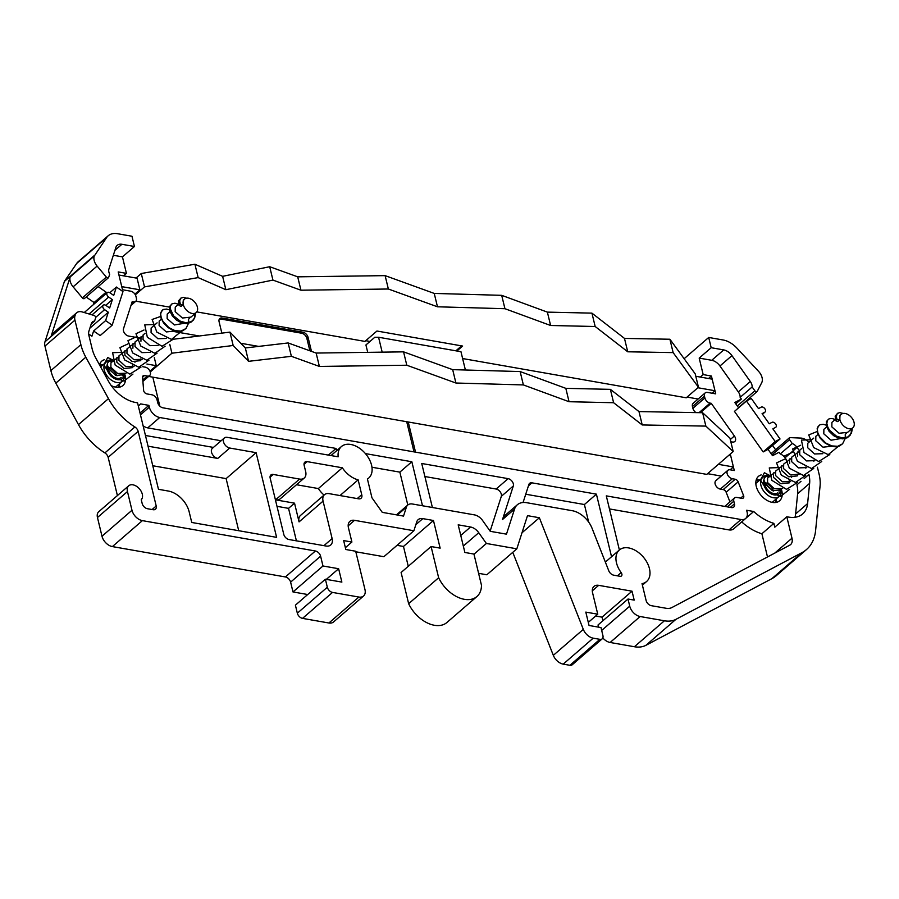 <?xml version="1.0" encoding="UTF-8"?>
<svg xmlns="http://www.w3.org/2000/svg" width="899" height="899" viewBox="0 0 899 899"><rect width="100%" height="100%" fill="white"/><g stroke="black" fill="none" stroke-linecap="round" stroke-linejoin="round"><path stroke-width="1.35" d="M769.072 475.211A12.519 8.113 49.1 0 0 763.824 476.515A12.519 8.113 49.1 0 0 763.307 477.032L763.824 476.515M780.961 490.022A12.519 8.113 -130.9 0 1 779.017 496.495A12.519 8.113 -130.9 0 1 768.847 495.922A12.519 8.113 -130.9 0 1 760.914 485.291A12.519 8.113 -130.9 0 1 762.622 477.56L756.632 482.752A12.519 8.113 -130.9 0 0 755.834 483.595M854.05 422.328A8.911 5.776 49.1 0 0 853.769 421.373A8.911 5.776 49.1 0 0 847.959 414.506A8.911 5.776 49.1 0 0 841.172 414.36A8.911 5.776 49.1 0 0 839.958 419.855A8.911 5.776 49.1 0 0 845.611 427.418A8.911 5.776 49.1 0 0 852.836 427.834A8.911 5.776 49.1 0 0 854.05 422.328M839.835 419.822L837.07 419.766L835.744 420.732L837.744 421.631L839.835 419.822L839.947 415.417L841.172 414.36M852.836 427.834L847.588 432.363L839.082 433.262L831.845 426.879L831.912 422.373L835.306 419.44M780.512 490.416A10.44 6.765 -130.9 0 1 770.342 493.382A10.44 6.765 -130.9 0 1 763.869 480.032L764.791 482.066A8.911 5.776 49.1 0 0 764.97 484.752A8.911 5.776 49.1 0 0 770.623 492.315A8.911 5.776 49.1 0 0 777.849 492.719M778.972 491.079A8.911 5.776 49.1 0 0 779.287 489.629M838.093 446.533L828.237 454.647L813.685 447.567L808.74 434.936L817.202 431.486M829.799 454.534L818.674 461.535L803.998 452.534L801.425 440.094L811.842 439.746M821.753 461.49L811.539 468.548L797.402 461.254L792.637 448.983L800.672 445.241M813.606 460.187L813.842 461.198M813.719 468.446L803.492 475.504L789.367 468.21L784.602 455.939L792.637 452.197M805.571 467.143L805.807 468.154M805.684 475.402L795.458 482.46L781.321 475.166L776.556 462.895L784.602 459.153M797.525 474.099L797.773 475.11M797.649 482.358L786.524 489.359L771.848 480.358L769.263 467.929L779.68 467.581M788.771 478.83L789.727 482.066M789.603 489.314L780.692 496.36L767.746 491.472L760.509 480.167L764.386 472.728L769.398 475.268M782.669 488.483L774.354 488.741L767.544 482.527L767.6 478.032L774.949 472.38M790.704 481.527L782.388 481.785L775.579 475.571L775.646 471.076L782.984 465.424M799.357 474.11L790.85 474.998L783.613 468.615L783.681 464.12L791.03 458.468M806.785 467.615L798.469 467.873L791.659 461.659L791.716 457.164L799.065 451.512M814.82 460.659L806.504 460.917L799.694 454.703L799.762 450.197L801.672 448.545M822.866 453.703L814.539 453.961L807.729 447.747L807.796 443.241L813.752 438.094M831.508 446.286L823.001 447.174L815.775 440.791L815.831 436.285L818.056 434.374M840.363 438.622L831.047 440.218L823.81 433.835L823.877 429.329L826.664 426.924M837.07 419.766L836.306 416.462L837.205 413.686L839.486 412.585L843.217 413.439M852.398 428.205L851.465 433.183L848.015 436.914L842.52 437.982L836.362 436.105L829.822 430.542L827.822 427.239L826.822 423.395L827.462 420.339L829.271 418.765L832.036 418.484L835.193 419.53M845.251 434.453L845.274 437.858M845.172 438.566L842.599 443.803L837.744 446.297L831.721 445.904L825.653 442.949L819.708 436.745L817.888 432.97L817.315 429.351L818.101 426.474L820.158 424.688L823.282 424.328L826.181 425.148M769.994 476.773C766.308 475.74 764.262 476.83 763.869 480.032M781.197 489.831L772.691 490.719L765.454 484.336L764.791 482.066M789.232 482.864L780.725 483.763L773.488 477.38L773.556 472.874M791.603 476.38L791.614 477.493M797.267 475.908L788.76 476.807L781.534 470.424L781.591 465.918M789.569 463.468L789.637 458.962M797.604 456.512L797.671 452.006M846.442 433.161L845.498 434.172M835.744 420.732L835.16 416.102L837.846 413.135M851.611 428.89L851.128 432.947L849.769 435.61M850.162 435.183L847.263 437.768L842.756 438.858L838.655 438.195L833.62 435.667L829.013 431.205L826.406 426.115L826.372 421.586L828.653 419.091M842.768 443.634L839.329 446.129L835.306 446.848L829.698 445.668L824.698 442.78L820.259 438.24L817.618 433.172L817.191 428.441L819.371 425.115M112.409 359.971A12.519 8.113 49.1 0 0 107.161 361.274A12.519 8.113 49.1 0 0 106.644 361.791L107.161 361.274M124.298 374.782A12.519 8.113 -130.9 0 1 122.354 381.243A12.519 8.113 -130.9 0 1 112.195 380.682A12.519 8.113 -130.9 0 1 104.25 370.04A12.519 8.113 -130.9 0 1 105.958 362.308L100.643 366.916M197.387 307.087A8.911 5.776 49.1 0 0 197.106 306.121A8.911 5.776 49.1 0 0 191.296 299.255A8.911 5.776 49.1 0 0 184.52 299.12A8.911 5.776 49.1 0 0 183.295 304.615A8.911 5.776 49.1 0 0 188.947 312.178A8.911 5.776 49.1 0 0 196.173 312.582A8.911 5.776 49.1 0 0 197.387 307.087M183.171 304.57L180.407 304.525L179.081 305.48L181.092 306.379L183.171 304.57L183.284 300.176L184.52 299.12M196.173 312.582L190.925 317.122L182.418 318.021L175.181 311.638L175.249 307.132L178.643 304.199M123.86 375.164A10.44 6.765 -130.9 0 1 113.679 378.131A10.44 6.765 -130.9 0 1 107.206 364.792L108.127 366.814A8.911 5.776 49.1 0 0 108.318 369.5A8.911 5.776 49.1 0 0 113.959 377.074A8.911 5.776 49.1 0 0 121.185 377.479M122.309 375.827A8.911 5.776 49.1 0 0 122.624 374.377M181.429 331.293L171.473 339.406L156.853 332.136L152.133 319.471L160.865 316.369M173.136 339.283L162.011 346.284L147.335 337.294L144.761 324.854L155.179 324.505M165.101 346.239L154.875 353.307L140.738 346.003L135.974 333.731L144.009 330M157.055 353.195L146.829 360.263L132.704 352.97L127.939 340.687L135.974 336.956M149.02 360.151L138.794 367.219L124.658 359.926L119.904 347.643L127.939 343.912M140.873 358.858L141.109 359.87M140.986 367.107L129.861 374.119L115.184 365.118L112.6 352.678L123.017 352.329M132.108 363.578L133.063 366.826M132.94 374.074L124.028 381.109L111.083 376.232L103.846 364.927L107.723 357.487L112.735 360.016M126.006 373.242L117.69 373.501L110.88 367.286L110.948 362.78L118.286 357.139M134.052 366.286L125.725 366.545L118.915 360.33L118.983 355.824L126.321 350.172M142.087 359.33L133.771 359.589L126.95 353.374L127.017 348.868L134.367 343.216M150.122 352.374L141.806 352.633L134.996 346.418L135.064 341.912L142.402 336.26M158.157 345.418L149.841 345.677L143.031 339.462L143.098 334.956L145.009 333.304M166.203 338.462L157.887 338.721L151.066 332.506L151.133 328L157.089 322.853M174.844 331.046L166.337 331.933L159.112 325.55L159.179 321.044L161.393 319.123M183.699 323.382L174.384 324.977L167.147 318.594L167.214 314.088L170.001 311.672M180.407 304.525L179.654 300.794L180.778 298.198L183.452 297.322L186.554 298.198M195.735 312.964L194.544 318.46L191.352 321.662L185.857 322.741L180.205 321.112L173.586 315.841L170.203 308.672L170.45 305.851L172.046 303.817L174.99 303.199L178.53 304.289M188.588 319.212L188.61 322.617M188.509 323.325L185.936 328.551L181.081 331.057L175.058 330.663L168.99 327.697L163.045 321.505L161.224 317.729L160.651 314.099L161.438 311.234L163.494 309.447L166.618 309.087L169.518 309.908M113.33 361.533C109.644 360.499 107.61 361.578 107.206 364.792M124.534 374.58L116.027 375.479L108.79 369.096L108.127 366.814M132.569 367.624L124.062 368.523L116.825 362.14L116.892 357.633M134.94 361.128L134.951 362.252M140.604 360.668L132.108 361.567L124.871 355.184L124.939 350.677M132.906 348.228L132.973 343.721M140.941 341.272L141.008 336.765M189.779 317.909L188.835 318.931M179.081 305.48L178.496 300.862L181.182 297.884M194.948 313.65L194.465 317.707L193.105 320.359M193.499 319.943L190.599 322.527L186.093 323.606L180.957 322.584L176.373 319.988L172.35 315.965L169.742 310.874L169.709 306.345L171.99 303.851M186.104 328.382L182.666 330.888L178.643 331.607L173.035 330.427L168.034 327.528L163.596 322.999L160.955 317.92L160.528 313.2L162.708 309.874M299.581 479.077L275.588 499.844A10.417 6.754 49.1 0 0 280.252 498.799L304.244 478.032A10.417 6.754 49.1 0 1 299.581 479.077L273.217 474.447A5.214 3.371 49.1 0 0 270.891 474.964A5.214 3.371 49.1 0 0 270.183 478.178L283.769 534.343A5.214 3.371 49.1 0 0 288.961 539.524L326.045 546.03A10.417 6.754 49.1 0 0 330.697 544.996A10.417 6.754 49.1 0 0 332.124 538.568L323.067 501.125L299.064 521.892A10.417 6.754 49.1 0 1 300.491 515.453L324.483 494.686A10.417 6.754 49.1 0 0 323.067 501.125M304.244 478.032A10.417 6.754 49.1 0 0 305.671 471.604L304.154 465.367A5.214 3.371 49.1 0 1 304.873 462.153A5.214 3.371 49.1 0 1 307.2 461.625L304.019 464.378M324.483 494.686A10.417 6.754 49.1 0 1 329.146 493.652L358.6 498.821A5.473 3.54 49.1 0 0 361.05 498.282A5.473 3.54 49.1 0 0 361.735 494.675L358.15 479.852A20.834 13.507 49.1 0 1 342.362 467.795L307.2 461.625M326.326 579.383L338.631 568.73L341.867 582.102L325.393 579.214L327.326 587.238A5.214 3.371 49.1 0 0 332.529 592.419L358.892 597.048A10.417 6.754 -130.9 0 0 363.556 596.003A10.417 6.754 -130.9 0 0 364.972 589.575L355.701 551.244L345.812 549.503L343.654 540.591L351.902 542.041L348.452 527.803A10.417 6.754 49.1 0 1 349.88 521.364A10.417 6.754 49.1 0 1 354.532 520.33L413.888 530.747L416.754 521.836A10.417 6.754 49.1 0 1 418.147 519.667A10.417 6.754 49.1 0 1 422.811 518.622L433.464 520.499L440.15 548.132L431.093 546.547L438.645 577.742A28.026 18.16 49.1 0 0 476.908 596.543A28.026 18.16 49.1 0 0 481.482 585.271L473.942 554.065L464.873 552.469L458.187 524.836L470.537 527.005L460.76 535.467M598.532 627.154L598.015 624.985L628.008 599.026L634.188 600.116L632.031 591.194L598.655 585.339A10.417 6.754 49.1 0 0 594.003 586.384A10.417 6.754 49.1 0 0 592.576 592.812L597.756 614.208L585.811 612.107L589.047 625.479L600.993 627.581L602.926 635.604A5.214 3.371 -130.9 0 1 602.218 638.818A5.214 3.371 -130.9 0 1 599.891 639.335L593.205 638.166A10.417 6.754 49.1 0 1 583.316 629.379L539.366 517.745L527.499 515.655L516.835 548.817L486.381 543.468L478.751 532.714A10.417 6.754 49.1 0 0 470.537 527.005M628.008 599.026L629.727 606.162A10.417 6.754 49.1 0 0 640.133 616.523L610.129 642.482L634.413 646.741A31.251 20.25 49.1 0 0 645.898 645.325L771.904 578.641A57.3 37.14 -130.9 0 0 776.466 575.529L806.459 549.57A57.3 37.14 -130.9 0 1 801.897 552.683L675.891 619.366A31.251 20.25 49.1 0 1 664.406 620.782L640.133 616.523M817.416 467.21L819.101 474.2A41.669 27.004 -130.9 0 1 820.068 486.056L815.607 530.489A57.3 37.14 -130.9 0 1 806.459 549.57M799.357 450.691L797.042 447.421A7.81 5.068 -130.9 0 0 792.266 443.544L789.536 439.69A1.776 1.146 -130.9 0 1 789.412 437.813A1.776 1.146 -130.9 0 1 790.03 437.611L800.998 438.094A10.417 6.754 -130.9 0 1 808.886 442.308M642.403 585.148L646.606 581.507A20.834 13.507 49.1 0 1 642.032 583.631L646.111 600.498A5.214 3.371 49.1 0 0 651.314 605.679L666.114 608.275A15.631 10.125 49.1 0 0 671.856 607.567L789.727 545.187A10.417 6.754 49.1 0 0 790.558 544.625A10.417 6.754 49.1 0 0 791.985 538.198L786.805 516.779L788.637 517.094A31.251 20.25 49.1 0 0 802.616 513.981A31.251 20.25 49.1 0 0 807.605 503.575L809.628 483.347A31.251 20.25 49.1 0 0 808.909 474.458L808.898 474.425M646.606 581.507A20.834 13.507 49.1 0 0 643.19 556.919A20.834 13.507 49.1 0 0 619.344 549.997A20.834 13.507 49.1 0 0 621.164 572.596A3.124 2.023 49.1 0 1 621.445 575.978A3.124 2.023 49.1 0 1 620.04 576.293L613.736 575.18A5.214 3.371 49.1 0 1 608.78 570.786L592.059 528.297A20.834 13.507 49.1 0 0 572.27 510.711L526.645 502.698A20.834 13.507 49.1 0 0 517.318 504.777A20.834 13.507 49.1 0 0 514.531 509.115L506.474 534.163L490.258 531.32L482.651 520.588A10.417 6.754 49.1 0 0 474.436 514.88L412.439 504.002A10.417 6.754 49.1 0 0 407.775 505.036A10.417 6.754 49.1 0 0 406.382 507.205L403.516 516.093L382.277 512.363L371.972 497.821L367.41 478.987A20.834 13.507 49.1 0 0 368.725 478.043A20.834 13.507 49.1 0 0 365.297 453.456A20.834 13.507 49.1 0 0 341.451 446.533A20.834 13.507 49.1 0 0 338.159 456.816L227.166 437.341A6.248 4.046 49.1 0 0 224.368 437.959A6.248 4.046 49.1 0 0 224.211 443.634A6.248 4.046 49.1 0 0 229.751 448.039L256.114 452.669L276.611 537.355L191.745 522.465L189.15 511.767A20.834 13.507 49.1 0 0 168.36 491.045L158.471 489.314L137.558 402.831L135.727 402.516A31.251 20.25 49.1 0 1 108.24 380.839L95.811 358.072A31.251 20.25 49.1 0 1 92.103 348.655L88.9 335.417A10.417 6.754 49.1 0 1 88.922 331.147L91.383 323.516A7.855 5.091 49.1 0 1 92.406 321.954A7.855 5.091 49.1 0 1 94.597 321.1L91.215 324.022M101.992 536.231L131.984 510.272A10.417 6.754 49.1 0 0 142.39 520.633L315.403 550.997L285.41 576.956L112.386 546.592A10.417 6.754 49.1 0 1 101.992 536.231L97.463 517.509A9.372 6.079 49.1 0 1 98.744 511.722L128.737 485.763A9.372 6.079 49.1 0 1 139.289 488.674A9.372 6.079 49.1 0 1 141.267 499.698L142.188 503.53A5.214 3.371 49.1 0 0 147.391 508.71L153.156 509.722A5.214 3.371 49.1 0 0 155.482 509.194A5.214 3.371 49.1 0 0 156.201 505.98L138.143 431.363A5.214 3.371 49.1 0 0 134.884 426.969A52.086 33.757 -130.9 0 1 108.464 398.662L85.81 357.195A41.669 27.004 -130.9 0 1 80.876 344.643L74.943 320.134A10.417 6.754 -130.9 0 1 74.965 315.864L75.269 314.931A10.417 6.754 -130.9 0 1 76.662 312.773A10.417 6.754 -130.9 0 1 82.348 311.975L94.035 315.459A1.776 1.146 -130.9 0 1 95.62 317.909L94.597 321.1M128.737 485.763A9.372 6.079 49.1 0 0 127.456 491.551L97.463 517.509M131.984 510.272L127.456 491.551M315.403 550.997A5.214 3.371 -130.9 0 1 320.606 556.178L290.613 582.136L292.984 591.947L322.977 565.988L320.606 556.178M338.631 568.73L322.977 565.988M238.718 530.713L226.121 478.616L152.774 465.749M296.4 540.827L288.545 508.362L276.993 506.328M431.093 546.547L401.1 572.506L408.652 603.701A28.026 18.16 49.1 0 0 446.915 622.501L476.908 596.543M433.464 520.499L403.471 546.457L408.27 566.291M403.471 546.457L397.032 545.322M413.888 530.747L383.884 556.706L355.835 551.784M363.556 596.003L333.563 621.962A10.417 6.754 -130.9 0 1 328.899 622.996L302.536 618.377A5.214 3.371 49.1 0 1 297.333 613.197L295.4 605.173L325.393 579.214M307.694 594.52L292.984 591.947M285.41 576.956A5.214 3.371 -130.9 0 1 290.613 582.136M85.81 357.195L55.817 383.143L78.471 424.62A52.086 33.757 -130.9 0 0 104.891 452.916A5.214 3.371 49.1 0 1 108.15 457.321L117.409 495.574M55.817 383.143A41.669 27.004 -130.9 0 1 50.883 370.602L44.95 346.093A10.417 6.754 -130.9 0 1 44.972 341.822L64.425 281.398L76.673 263.452A20.834 13.507 -130.9 0 1 78.202 261.733L108.195 235.774A20.834 13.507 -130.9 0 1 117.511 233.706L131.962 236.235L134.445 246.495L122.444 256.878L126.433 273.363L123.568 275.847M602.836 637.942A10.417 6.754 49.1 0 0 610.129 642.482M595.644 616.04L602.038 617.152L602.903 620.748M602.218 638.818L572.225 664.777A5.214 3.371 -130.9 0 1 569.899 665.294L599.891 639.335M583.316 629.379L553.323 655.337A10.417 6.754 49.1 0 0 563.212 664.125L569.899 665.294M553.323 655.337L512.767 552.323M516.835 548.817L486.842 574.776L478.594 573.326M275.588 499.844L294.535 503.17L299.064 521.892M342.362 467.795L318.358 488.562A20.834 13.507 49.1 0 0 324.045 495.068M318.358 488.562L296.513 484.73M357.229 498.585L361.735 494.675M358.15 479.852L340.002 495.563M288.545 508.362L294.535 503.17M761.206 474.908A16.148 10.462 49.1 0 0 758.453 476.369A16.148 10.462 49.1 0 0 756.25 486.337A16.148 10.462 49.1 0 0 766.487 500.058A16.148 10.462 49.1 0 0 779.59 500.788A16.148 10.462 49.1 0 0 781.793 490.82A16.148 10.462 49.1 0 0 781.445 489.595M111.251 385.615A16.148 10.462 49.1 0 0 122.927 385.547A16.148 10.462 49.1 0 0 125.13 375.58A16.148 10.462 49.1 0 0 124.781 374.355M104.554 359.667A16.148 10.462 49.1 0 0 101.789 361.128A16.148 10.462 49.1 0 0 99.519 364.859M113.341 255.271L122.444 256.878M105.453 294.187L106.104 292.164L98.16 286.635M109.824 292.726L116.409 287.028L122.983 291.591L112.173 325.18L100.182 335.563L93.608 331.001L91.923 336.248L88.653 333.978M138.3 405.899A41.669 27.004 49.1 0 0 139.626 404.853A41.669 27.004 49.1 0 0 140.637 403.909L148.897 405.359L140.019 413.046M140.458 414.821L149.335 407.146L148.897 405.359M149.335 407.146A10.417 6.754 49.1 0 0 159.73 417.507L336.046 448.444L328.36 455.096M336.597 450.747L336.046 448.444M422.496 505.766L411.843 461.749L365.432 453.602M517.318 504.777L505.328 515.161A20.834 13.507 49.1 0 0 502.53 519.498L513.318 485.966A5.214 3.371 49.1 0 0 508.137 478.65L421.732 463.491L432.385 507.497M525.735 494.225L584.406 504.53L596.408 494.147L531.927 482.83A5.214 3.371 49.1 0 0 529.59 483.347A5.214 3.371 49.1 0 0 528.893 484.426L523.072 502.507M596.408 494.147L611.545 556.739M609.443 508.924L729.01 529.904L741.001 519.521L606.297 495.877L619.377 549.963M741.001 519.521A10.417 6.754 49.1 0 0 745.664 518.476A10.417 6.754 49.1 0 0 747.08 512.048L746.653 510.261L753.688 511.497A41.669 27.004 49.1 0 0 773.882 523.364L761.891 533.748L767.499 556.953M786.805 516.779L774.803 527.162L773.882 523.364M794.986 517.285A31.251 20.25 49.1 0 0 795.604 513.958L797.638 493.731A31.251 20.25 49.1 0 0 796.907 484.842L800.998 481.302M792.266 443.544L780.276 453.928A7.81 5.068 -130.9 0 1 785.041 457.805L786.591 459.985M780.276 453.928L779.073 452.231L772.533 455.692L768.038 449.365L763.195 451.927L734.461 411.394L746.451 401.01L751.294 398.448L758.486 408.584L761.206 407.135A3.124 2.023 -130.9 0 1 764.689 408.528A3.124 2.023 -130.9 0 1 765.049 412.034A3.124 2.023 -130.9 0 1 764.802 412.203L762.082 413.652L769.263 423.777L771.983 422.339A3.124 2.023 -130.9 0 1 775.466 423.721A3.124 2.023 -130.9 0 1 775.826 427.239A3.124 2.023 -130.9 0 1 775.579 427.407L772.859 428.845L780.04 438.982L775.196 441.544L763.195 451.927M723.729 349.913L711.738 360.297L699.186 358.094L711.188 347.711L723.729 349.913A10.417 6.754 -130.9 0 1 731.943 355.622L750.317 381.524L738.315 391.908A7.81 5.068 -130.9 0 1 740.158 397.347L741.349 399.044L734.809 402.505L738.585 407.82M738.315 391.908L719.953 366.005A10.417 6.754 -130.9 0 0 711.738 360.297M705.164 392.93A5.214 3.371 49.1 0 0 704.456 396.156L692.455 406.539A5.214 3.371 49.1 0 1 693.163 403.314L705.164 392.93A5.214 3.371 49.1 0 1 707.491 392.413L715.728 393.863L711.424 376.029L703.175 374.591L699.186 358.094M730.82 441.757L732.449 442.038A5.214 3.371 -130.9 0 0 734.775 441.521A5.214 3.371 -130.9 0 0 734.393 435.981L711.233 403.314L710.086 403.112A5.214 3.371 49.1 0 1 704.883 397.931L704.456 396.156M729.044 455.108L730.617 455.377L733.415 466.963L730.134 469.806L734.281 470.537L730.291 454.029M730.157 469.806A5.214 3.371 49.1 0 0 727.83 470.334A5.214 3.371 49.1 0 0 727.707 475.054A5.214 3.371 49.1 0 0 732.314 478.729L720.324 489.112L723.189 489.607L735.191 479.234L732.314 478.729M729.966 501.912L726.156 492.247L738.158 481.864A3.124 2.023 49.1 0 0 735.191 479.234M738.158 481.864L743.574 495.619A3.124 2.023 49.1 0 1 743.293 498.024A3.124 2.023 49.1 0 1 741.9 498.338L736.843 497.45A5.214 3.371 49.1 0 0 734.517 497.967A5.214 3.371 49.1 0 0 733.809 501.181L734.449 503.856A5.214 3.371 49.1 0 1 733.741 507.07A5.214 3.371 49.1 0 1 731.415 507.587L162.91 407.82A5.214 3.371 -130.9 0 1 157.707 402.64L157.067 399.965A5.214 3.371 49.1 0 0 151.864 394.785L146.818 393.897A3.124 2.023 -130.9 0 1 143.626 390.335L142.57 377.344A3.124 2.023 -130.9 0 1 143.065 375.872A3.124 2.023 -130.9 0 1 144.469 375.557L147.335 376.063A5.214 3.371 49.1 0 0 149.661 375.546A5.214 3.371 49.1 0 0 149.796 370.815A5.214 3.371 49.1 0 0 145.177 367.14L142.75 366.713M130.984 305.435L135.67 301.379A5.214 3.371 49.1 0 1 133.344 301.895L132.187 301.693L123.478 328.764A5.214 3.371 -130.9 0 0 128.658 336.08L139.592 337.99M135.67 301.379A5.214 3.371 49.1 0 0 136.378 298.165L135.951 296.378A5.214 3.371 49.1 0 0 130.748 291.197L122.511 289.748L118.196 271.925L126.433 273.363M775.803 502.474A16.148 10.462 49.1 0 0 776.208 498.923M759.824 479.976A16.148 10.462 49.1 0 0 756.239 479.875M119.14 387.233A16.148 10.462 49.1 0 0 119.556 383.671M103.16 364.736A16.148 10.462 49.1 0 0 99.587 364.634M584.406 504.53L588.654 522.072M741.709 521.903A41.669 27.004 49.1 0 0 761.891 533.748M729.01 529.904A10.417 6.754 49.1 0 0 733.663 528.859L745.664 518.476M745.99 518.172L753.688 511.497M708.547 378.513L711.424 376.029M703.175 374.591L700.31 377.074M700.4 412.697L711.233 403.314M692.455 406.539L692.882 408.315A5.214 3.371 49.1 0 0 695.983 412.607M152.819 377.164L159.831 406.146M415.518 452.152A5.214 3.371 49.1 0 0 415.45 451.826L408.236 421.991M726.156 492.247A3.124 2.023 49.1 0 0 723.189 489.607M727.83 470.334L715.829 480.718A5.214 3.371 49.1 0 0 715.705 485.438A5.214 3.371 49.1 0 0 720.324 489.112M414.012 451.882L406.719 421.721M174.136 331.574L199.275 335.979M240.763 343.261L258.642 346.396M717.975 427.014L719.211 428.16M311.47 351.374L308.076 337.372A5.214 3.371 49.1 0 0 302.884 332.192L222.132 318.021A5.214 3.371 49.1 0 0 219.805 318.538A5.214 3.371 49.1 0 0 219.098 321.752L221.851 333.136M465.39 370.006L460.962 351.711L378.569 337.249L374.804 337.271L365.927 344.958L367.713 352.352M309.874 350.801L306.874 338.406A5.214 3.371 49.1 0 0 301.682 333.226L220.94 319.055A5.214 3.371 49.1 0 0 219.3 319.167M711.188 347.711L708.704 337.462L684.139 358.712M84.663 298.153A1.776 1.146 -130.9 0 1 84.427 298.513L108.419 277.757A1.776 1.146 49.1 0 1 106.363 277.128L97.114 266.07A10.406 6.742 -130.9 0 1 94.181 256.159L106.666 237.493A20.834 13.507 -130.9 0 1 108.195 235.774M134.445 246.495L121.904 244.292A10.417 6.754 49.1 0 0 117.241 245.326A10.417 6.754 49.1 0 0 115.847 247.495L108.936 268.97A7.81 5.068 -130.9 0 0 109.678 274.217L108.655 277.386A1.776 1.146 49.1 0 1 108.419 277.757M378.569 337.249L382.176 352.161M86.158 297.018L94.103 302.547L93.451 304.57M84.427 298.513A1.776 1.146 -130.9 0 1 82.371 297.895L73.122 286.837A10.406 6.742 -130.9 0 1 70.189 276.926L51.277 335.698A10.417 6.754 -130.9 0 1 52.67 333.529L76.662 312.773M106.104 292.164L94.103 302.547M112.173 325.18L105.61 320.617L108.307 312.223L104.61 309.649A3.124 2.023 -130.9 0 1 103.239 305.188A3.124 2.023 -130.9 0 1 105.958 305.446L109.656 308.02L112.364 299.625L108.667 297.052A3.124 2.023 -130.9 0 1 107.296 292.591A3.124 2.023 -130.9 0 1 110.015 292.86L113.712 295.423L116.409 287.028M108.307 312.223L89.889 328.157M105.61 320.617L93.608 331.001M112.364 299.625L105.767 305.323M351.902 542.041L345.373 547.682M408.652 603.701L438.645 577.742M473.975 554.211L486.381 543.468M597.756 614.208L588.294 622.389M602.038 617.152L632.031 591.194M539.366 517.745L521.993 532.781M94.417 255.44L64.425 281.398M750.317 381.524A7.81 5.068 -130.9 0 1 752.148 386.963L754.868 390.795A1.776 1.146 49.1 0 0 757.059 391.593A1.776 1.146 49.1 0 0 757.239 391.357L761.711 382.704A10.406 6.742 -130.9 0 0 759.902 372.995A10.417 6.754 -130.9 0 0 758.554 371.332L736.888 348.104A20.834 13.507 -130.9 0 0 723.156 339.991L708.704 337.462M775.612 449.747L772.567 445.454M768.038 449.365L780.04 438.982M775.196 441.544L746.451 401.01M752.148 386.963L740.158 397.347M741.349 399.044L735.775 403.865M513.318 485.966L501.327 496.349L490.135 531.14M501.327 496.349A5.214 3.371 49.1 0 0 496.136 489.034L424.89 476.526M226.121 478.616L256.114 452.669M224.368 437.959L212.366 448.343A6.248 4.046 49.1 0 0 212.22 454.017A6.248 4.046 49.1 0 0 217.749 458.423L148.043 446.185M213.434 447.421L145.458 435.487M143.121 425.823A10.417 6.754 49.1 0 0 147.728 427.89L221.12 440.768M371.961 467.244L399.853 472.132L411.843 461.749M399.853 472.132L407.809 505.013M638.987 411.585L610.376 389.357L613.612 402.73L642.223 424.957L705.861 426.104L733.179 451.523L729.954 438.15L702.625 412.731L638.987 411.585L642.223 424.957M148.638 376.434L706.771 474.38L733.179 451.523M150.268 371.939L171.923 353.206L233.167 345.486L248.562 361.331L291.377 356.319L319.381 366.432L406.798 365.23L455.917 383.019L523.375 384.929L569.056 401.718L613.612 402.73M291.377 356.319L288.141 342.946L316.145 353.06L403.561 351.857L406.798 365.23M403.561 351.857L452.68 369.646L455.917 383.019M452.68 369.646L520.139 371.557L565.819 388.346L569.056 401.718M565.819 388.346L610.376 389.357M520.139 371.557L523.375 384.929M705.861 426.104L702.625 412.731M154.336 357.723L156.269 365.679L149.953 371.141M171.923 353.206L169.776 344.351M248.562 361.331L245.337 347.958L229.942 332.113L233.167 345.486M288.141 342.946L245.337 347.958M316.145 353.06L319.381 366.432M156.269 365.679L146.93 364.039M173.541 339.226L229.942 332.113M707.592 473.672L721.2 476.065M733.415 466.963L718.391 464.334M269.7 266.722L222.626 276.33L225.863 289.703L272.936 280.095L269.7 266.722L297.704 276.836L385.12 275.633L434.239 293.422L501.698 295.333L547.379 312.122L591.935 313.133L595.172 326.506L627.727 351.79L673.137 352.61L698.456 387.244L686.263 397.796L462.614 358.544M698.456 387.244L695.219 373.872L669.901 339.238L624.49 338.417L591.935 313.133M697.882 387.739L714.975 390.739L712.177 379.153L695.804 376.276M714.975 390.739L712.109 393.223M222.626 276.33L194.914 264.239L141.278 273.51L136.041 278.038M698.13 399.021L687.083 397.088M139.884 289.815L137.075 278.218L118.949 275.038L121.758 286.635L139.884 289.815L134.906 294.119M194.914 264.239L198.151 277.611L225.863 289.703M141.278 273.51L144.514 286.882L198.151 277.611M135.333 294.827L144.514 286.882M456.917 351.003L462.625 346.059L376.939 331.023L364.938 341.406L196.791 311.897M169.495 307.098L135.85 301.199M595.172 326.506L550.615 325.494L504.935 308.705L437.476 306.795L388.357 289.006L300.94 290.208L272.936 280.095M365.758 340.699L369.995 341.44M461.592 345.879L455.883 350.824M624.49 338.417L627.727 351.79M669.901 339.238L673.137 352.61M297.704 276.836L300.94 290.208M385.12 275.633L388.357 289.006M434.239 293.422L437.476 306.795M501.698 295.333L504.935 308.705M547.379 312.122L550.615 325.494M775.815 499.26A15.643 10.136 -130.9 0 1 775.298 502.541M756.115 480.369A15.643 10.136 -130.9 0 1 759.43 480.324M779.017 496.495L773.016 501.687A12.519 8.113 -130.9 0 1 772.061 502.339M764.813 482.28A12.519 8.113 -130.9 0 1 773.679 491.056M119.151 384.019A15.643 10.136 -130.9 0 1 118.634 387.289M99.643 365.084A15.643 10.136 -130.9 0 1 102.767 365.084M122.354 381.243L116.353 386.435A12.519 8.113 -130.9 0 1 115.398 387.098M108.15 367.039A12.519 8.113 -130.9 0 1 117.027 375.804M273.217 474.447L270.037 477.2M332.124 538.568L323.921 545.659M528.443 485.842L531.927 482.83M617.422 575.832L621.164 572.596M791.985 538.198L774.713 553.143M797.042 447.421L785.041 457.805M804.156 478.571L808.909 474.458M809.628 483.347L797.638 493.731M807.605 503.575L795.604 513.958M789.536 439.69L771.971 454.905M358.892 597.048L328.899 622.996M734.393 435.981L730.28 439.544M710.086 403.112L699.04 412.663M704.883 397.931L692.882 408.315M740.686 498.125L743.574 495.619M727.246 506.856L733.809 501.181M730.348 507.407L734.449 503.856M147.335 376.063L142.784 379.996M144.469 375.557L142.559 377.209M308.076 337.372L306.874 338.406M302.884 332.192L301.682 333.226M222.132 318.021L220.94 319.055M106.666 237.493L76.673 263.452M121.904 244.292L114.937 250.315M133.344 301.895L131.647 303.356M75.269 314.931L51.277 335.698M104.61 309.649L95.665 317.392M108.667 297.052L89.091 313.987M152.1 509.531L156.201 505.98M108.15 457.321L138.143 431.363M327.326 587.238L297.333 613.197M332.529 592.419L302.536 618.377M354.532 520.33L348.183 525.836M422.811 518.622L415.844 524.656M478.751 532.714L463.322 546.064M593.205 638.166L563.212 664.125M598.655 585.339L592.306 590.845M629.727 606.162L601.678 630.435M664.406 620.782L634.413 646.741M645.898 645.325L675.891 619.366M801.897 552.683L771.904 578.641M142.39 520.633L112.386 546.592M104.891 452.916L134.884 426.969M80.876 344.643L50.883 370.602M74.965 315.864L44.972 341.822M74.943 320.134L44.95 346.093M70.189 276.926L94.181 256.159M97.114 266.07L73.122 286.837M106.363 277.128L82.371 297.895M78.471 424.62L108.464 398.662M754.868 390.795L737.292 406M764.802 412.203L762.476 414.214M731.943 355.622L719.953 366.005M502.53 519.498L514.531 509.115M217.749 458.423L229.751 448.039M147.728 427.89L159.73 417.507M397.358 515.015L406.382 507.205M508.137 478.65L496.136 489.034M765.083 483.426L772.241 490.539M108.419 368.185L115.578 375.299M605.364 562.1L619.344 549.997M771.095 453.658L789.412 437.813M142.896 381.401L149.661 375.546M724.751 506.418L734.517 497.967M92.046 314.875L103.239 305.188M84.248 312.537L107.296 292.591M738.472 407.663L757.059 391.593M762.498 414.248L765.049 412.034M367.455 479.145L368.725 478.043M331.023 455.568L341.451 446.533M138.322 405.988L139.626 404.853M396.437 514.857L407.775 505.036"/></g></svg>
